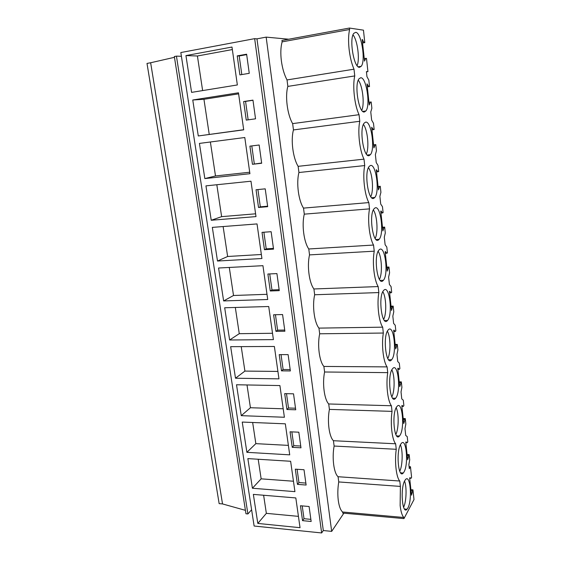 <?xml version="1.0" encoding="UTF-8"?>
<svg xmlns="http://www.w3.org/2000/svg" width="561" height="561" viewBox="0 0 561 561"><rect width="100%" height="100%" fill="white"/><g stroke="black" fill="none" stroke-linecap="round" stroke-linejoin="round"><path stroke-width="0.84" d="M321.649 532.95L254.659 38.653L180.824 52.545L254.126 526.029L321.649 532.95L323.311 530.531L331.677 531.379L343.865 513.182M247.899 513.946L176.442 56.135L174.338 56.528L245.956 513.757L247.899 513.946L251.609 509.753M222.528 503.932L150.643 62.755L147.003 63.428L219.148 503.624L222.528 503.932L245.416 510.335M331.677 531.379L266.159 37.124L288.768 39.214M342.61 512.004L342.75 513.084L403.962 518.595L403.836 517.48L342.61 512.004C340.541 510.187 339.096 506.338 338.283 500.454C337.554 494.43 337.708 488.259 338.746 481.941L338.073 476.724C333.872 473.281 331.867 457.972 334.125 446.044L333.437 440.722C329.139 436.774 327.091 421.143 329.412 409.397L328.711 403.969C324.3 399.502 322.21 383.528 324.595 371.992L323.886 366.438C319.363 361.431 317.224 345.113 319.679 333.788L318.95 328.115C314.321 322.547 312.133 305.871 314.665 294.763L313.915 288.971C309.167 282.814 306.93 265.767 309.532 254.897L308.774 248.979C303.901 242.205 301.615 224.779 304.293 214.155L303.515 208.11C298.515 200.698 296.18 182.872 298.936 172.515L298.136 166.329C293.01 158.251 290.619 140.019 293.459 129.935L292.646 123.616C287.379 114.844 284.932 96.19 287.856 86.401L287.022 79.935C284.294 74.795 282.414 68.449 281.377 60.897C280.451 53.33 280.703 46.984 282.127 41.865L281.945 40.469L349.433 28.05L349.594 29.502L282.127 41.865M323.311 530.531L256.966 38.849L266.159 37.124M254.659 38.653L256.966 38.849M300.037 527.691L295.822 497.944L253.355 494.388L257.815 523.434L300.037 527.691M300.458 505.749L302.547 520.65L311.159 521.478L309.09 506.506L300.458 505.749M223.629 300.934L267.73 299.511L262.941 265.683L218.573 268.011L223.629 300.934L233.516 295.493L266.994 294.308M270.269 290.977L279.273 290.64L276.924 273.593L267.885 274.02L270.269 290.977L271.973 289.96L279.147 289.686M273.41 339.615L268.726 306.523L224.68 307.765L229.631 339.994L273.41 339.615M284.883 331.228L282.576 314.56L273.614 314.77L275.942 331.348L284.883 331.228M211.238 220.263L255.991 216.595L250.977 181.21L205.95 185.866L211.238 220.263L221.63 216.651L255.599 213.811M265.22 188.847L256.04 189.744L258.53 207.479L267.681 206.679L265.22 188.847M212.331 227.387L217.5 261.033L261.924 258.516L257.029 223.923L212.331 227.387M273.544 249.133L271.138 231.7L262.029 232.359L264.462 249.694L273.544 249.133M246.889 452.327L289.721 454.845L285.332 423.821L242.24 422.068L246.889 452.327L255.844 443.646L288.382 445.385M298.824 432.194L290.058 431.795L292.246 447.334L300.984 447.811L298.824 432.194M247.857 458.603L252.408 488.245L294.932 491.646L290.633 461.275L247.857 458.603M295.31 469.157L297.449 484.374L306.124 485.034L304.013 469.739L295.31 469.157M274.378 346.474L230.655 346.67L235.508 378.226L278.964 378.857L274.378 346.474M281.496 370.849L290.367 370.94L288.116 354.629L279.217 354.622L281.496 370.849L283.116 369.496L290.177 369.559M284.399 417.258L279.911 385.568L236.511 384.762L241.258 415.659L284.399 417.258M284.693 393.626L286.93 409.502L295.731 409.789L293.529 393.829L284.693 393.626M198.285 135.958L243.705 129.843L238.467 92.803L192.76 99.998L198.285 135.958L243.691 129.724M252.962 100.131L243.642 101.548L246.251 120.11L255.543 118.813L252.962 100.131M199.428 143.413L204.835 178.58L249.918 173.714L244.792 137.515L199.428 143.413M261.678 163.251L259.161 145.004L249.911 146.155L252.457 164.296L261.678 163.251M237.352 84.956L231.988 47.04L185.936 55.588L191.589 92.376L237.352 84.956M249.259 73.323L246.623 54.2L237.219 55.89L239.891 74.894L249.259 73.323M176.442 56.135L181.406 56.296M150.643 62.755L174.464 57.313M367.308 86.885L369.531 86.555L368.843 80.174L366.957 76.668L366.41 71.626L367.925 71.626L366.494 58.386L365.772 58.351L364.517 61.114L362.175 39.501L364.068 42.538L364.797 42.615L362.553 43.008M369.531 86.555L368.815 86.59L366.978 83.87L369.264 104.998L370.484 102.053L371.193 101.969L371.866 108.28L370.772 111.976L371.648 120.089L373.486 123.28L374.159 129.521L371.957 129.857M373.577 144.857L375.779 144.598L376.445 150.769L375.379 154.619L376.235 162.55L378.023 165.439L378.682 171.547L376.515 171.954M378.086 186.497L380.267 186.294L380.919 192.332L379.888 196.329L380.723 204.092L382.462 206.686L383.107 212.661L380.968 213.138M382.497 227.247L384.664 227.1L385.295 233.004L384.299 237.135L384.706 240.935L385.119 244.736L386.81 247.057L387.441 252.899L385.33 253.439M386.817 267.134L388.962 267.029L389.586 272.814L388.612 277.078L389.011 280.795L389.418 284.511L391.066 286.566L391.683 292.288L391.059 292.835L389.6 292.891M391.038 306.18L393.17 306.117L393.78 311.783L392.833 316.166L393.226 319.812L393.619 323.445L395.232 325.247L395.835 330.85L395.232 331.488L393.78 331.509M395.182 344.405L397.293 344.398L397.889 349.938L396.971 354.447L397.742 361.572L399.306 363.128L399.895 368.612L399.313 369.341L397.875 369.327M399.236 381.852L401.325 381.88L401.907 387.307L401.024 391.929L401.396 395.421L401.774 398.913L403.303 400.231L403.878 405.603L403.31 406.409L401.886 406.374M403.205 418.527L405.28 418.597L405.848 423.92L404.986 428.646L405.729 435.483L407.216 436.577L407.784 441.844L407.223 442.727L405.813 442.664M407.09 454.466L409.151 454.578L409.712 459.789L408.878 464.62L409.313 468.694L410.463 466.724L409.095 466.64M403.962 518.595L413.997 499.563L412.945 489.837L410.904 489.683M410.463 466.724L411.606 477.355L411.066 478.316L409.663 478.217M334.125 446.044L396.255 449.291C394.467 461.675 396.255 477.516 399.783 481.022L400.379 486.415L400.14 505.594C400.87 511.681 402.097 515.643 403.836 517.48M400.379 486.415L338.746 481.941M399.783 481.022L338.073 476.724M329.412 409.397L392.041 411.374C390.197 423.555 392.027 439.747 395.645 443.786L396.255 449.291M395.645 443.786L333.437 440.722M324.595 371.992L387.735 372.637C385.828 384.601 387.7 401.15 391.417 405.75L392.041 411.374M391.417 405.75L328.711 403.969M319.679 333.788L383.331 333.045C381.368 344.777 383.282 361.705 387.097 366.887L387.735 372.637M387.097 366.887L323.886 366.438M314.665 294.763L378.836 292.569C376.803 304.069 378.759 321.376 382.679 327.168L383.331 333.045M382.679 327.168L318.95 328.115M309.532 254.897L374.236 251.188C372.139 262.429 374.138 280.142 378.17 286.566L378.836 292.569M378.17 286.566L313.915 288.971M304.293 214.155L369.531 208.867C367.364 219.842 369.411 237.962 373.549 245.045L374.236 251.188M373.549 245.045L308.774 248.979M298.936 172.515L364.72 165.572C362.483 176.259 364.58 194.807 368.829 202.584L369.531 208.867M368.829 202.584L303.515 208.11M293.459 129.935L359.79 121.267C357.483 131.66 359.629 150.65 364.005 159.142L364.72 165.572M364.005 159.142L298.136 166.329M287.856 86.401L354.755 75.924C352.364 85.994 354.566 105.447 359.061 114.689L359.79 121.267M359.061 114.689L292.646 123.616M354.755 75.924L354.005 69.192L287.022 79.935M349.594 29.502C348.43 34.768 348.269 41.346 349.103 49.242C350.036 57.124 351.67 63.779 354.005 69.192M364.797 42.615L363.458 30.161L349.433 28.05M367.925 71.626L366.438 71.864M257.815 523.434L266.349 513.343L298.431 516.365M263.621 495.251L266.349 513.343M302.547 520.65L304.013 518.701L310.864 519.353M302.218 505.903L304.013 518.701M229.288 267.45L233.516 295.493M269.729 273.936L271.973 289.96M229.631 339.994L239.267 333.683L272.513 333.276M235.318 307.463L239.267 333.683M275.942 331.348L277.604 330.163L284.722 330.064M275.444 314.721L277.604 330.163M216.819 184.744L221.63 216.651M258.53 207.479L260.332 206.834L267.611 206.203M257.913 189.562L260.332 206.834M217.5 261.033L227.633 256.489L261.356 254.498M223.124 226.553L227.633 256.489M264.462 249.694L266.216 248.86L273.445 248.411M263.887 232.226L266.216 248.86M252.653 422.489L255.844 443.646M292.246 447.334L293.782 445.672L300.738 446.044M291.853 431.879L293.782 445.672M252.408 488.245L261.146 478.842L293.459 481.233M258.193 459.249L261.146 478.842M297.449 484.374L298.95 482.565L305.85 483.084M297.092 469.277L298.95 482.565M235.508 378.226L244.912 371.087L277.912 371.424M241.223 346.621L244.912 371.087M281.033 354.629L283.116 369.496M241.258 415.659L250.43 407.735L283.2 408.787M247.001 384.958L250.43 407.735M286.93 409.502L288.508 407.994L295.514 408.212M286.503 393.668L288.508 407.994M192.76 99.998L203.945 99.29L209.225 134.367M238.614 93.855L203.945 99.29M243.642 101.548L245.564 101.401L248.151 119.844M252.983 100.279L245.564 101.401M204.835 178.58L215.494 175.958L249.708 172.234M210.375 141.989L215.494 175.958M252.457 164.296L261.65 163.02M251.798 145.923L254.315 163.854M185.936 55.588L197.416 55.995L202.626 90.587M232.345 49.564L197.416 55.995M237.219 55.89L239.203 55.967L241.805 74.571M246.679 54.627L239.203 55.967M412.945 489.837L411.501 495.195L409.656 478.119L409.916 477.656L411.066 478.316M409.151 454.578L407.665 459.754L405.778 442.327L406.052 441.893L407.223 442.727M405.28 418.597L403.752 423.576L401.823 405.792L402.104 405.4L403.31 406.409M401.325 381.88L399.755 386.655L397.784 368.493L398.072 368.142L399.313 369.341M397.293 344.398L395.673 348.956L393.668 330.408L393.962 330.099L395.232 331.488M393.17 306.117L392.553 306.706L391.501 310.45L389.453 291.51L389.755 291.243L391.059 292.835M388.962 267.029L388.331 267.52L387.244 271.124L385.155 251.777L385.463 251.552L386.802 253.355M384.664 227.1L384.012 227.493L382.897 230.943L380.758 211.174L381.08 210.999L382.455 213.019M380.267 186.294L379.601 186.589L378.451 189.884L376.263 169.674L378.009 171.799M375.779 144.598L375.092 144.787L373.914 147.915L371.677 127.249L373.465 129.668M404.853 480.504C400.112 487.825 402.223 515.257 407.027 509.241L407.868 508.014C412.468 500.146 410.336 473.722 405.54 479.543L404.853 480.504M383.969 290.107L383.57 290.514C377.967 296.299 381.88 327.112 387.321 320.675L387.539 320.443C393.016 314.826 389.544 284.693 383.969 290.107M364.426 111.948L365.856 110.973C370.723 105.615 366.354 76.955 360.674 77.769L359.033 78.785C354.026 84.395 358.921 113.862 364.426 111.948M379.517 249.505L378.871 250.115C373.374 255.886 377.49 286.278 382.939 280.752L383.394 280.297C388.766 274.715 385.105 245.024 379.517 249.505M369.208 155.579L370.393 154.675C375.393 149.247 371.193 120.44 365.548 122.172L364.152 123.147C359.019 128.813 363.731 158.391 369.208 155.579M359.531 67.306L361.2 66.31C365.933 61.023 361.403 32.433 355.695 32.335L353.795 33.337C348.921 38.891 354.005 68.323 359.531 67.306M403.927 472.096C408.773 464.662 406.339 437.222 401.346 443.365L400.849 444.017C395.856 450.883 398.275 479.353 403.282 472.993L403.927 472.096M374.965 208.005L374.075 208.776C368.682 214.526 373.009 244.568 378.465 239.947L379.159 239.309C384.411 233.769 380.568 204.442 374.965 208.005M370.309 165.572L369.166 166.47C363.9 172.178 368.423 201.946 373.892 198.236L374.825 197.444C379.958 191.953 375.933 162.921 370.309 165.572M392.588 368.703C387.034 374.503 390.19 405.323 395.568 398.275L395.8 397.987C401.171 391.578 398.044 361.824 392.651 368.626L392.588 368.703M399.909 435.427C405.007 428.485 402.244 399.93 397.048 406.402L396.76 406.753C391.494 413.12 394.271 442.713 399.46 436.016L399.909 435.427M391.606 359.741C397.167 354.061 393.878 323.501 388.324 329.826L388.163 330.001C382.476 335.787 386.15 367.048 391.592 359.762L391.606 359.741M368.815 86.59L367.301 86.822M370.484 102.053L368.97 102.263M375.092 144.787L373.591 144.962M379.601 186.589L378.114 186.729M384.012 227.493L382.539 227.598M388.331 267.52L386.866 267.59M392.553 306.706L391.101 306.741M396.69 345.064L395.253 345.071M400.743 382.637L399.313 382.616M404.712 419.439L403.296 419.39M408.604 455.49L407.195 455.413M412.412 490.819L411.017 490.721M364.068 42.538L362.532 42.804M365.772 58.351L364.243 58.603M362.539 39.543L362.189 39.607M403.59 507.27C406.402 501.878 406.928 486.766 404.537 481.114M383.647 319.363C386.781 313.858 386.277 296.993 382.819 291.692M361.768 110.3C364.762 104.122 362.623 85.447 358.269 80.174M379.446 279.343C382.595 273.754 381.803 256.538 378.142 251.279M366.326 153.966C369.397 147.971 367.616 129.675 363.416 124.437M357.105 65.651C359.994 59.263 357.497 40.189 353.002 34.859M399.734 471.233C402.637 465.854 403.008 450.392 400.407 444.817M375.162 238.453C378.303 232.759 377.202 215.193 373.353 209.954M370.786 196.673C373.907 190.838 372.476 172.914 368.444 167.69M391.83 396.893C394.874 391.487 394.867 375.323 391.83 369.895M395.814 434.452C398.794 429.067 398.99 413.247 396.171 407.749M387.777 358.535C390.87 353.093 390.624 336.579 387.378 331.214M404.495 509.023L407.027 509.241M384.467 320.499L387.539 320.443M362.792 111.394L365.856 110.973M380.274 280.43L383.394 280.297M367.273 155.018L370.393 154.675M358.22 66.794L361.2 66.31M400.61 472.825L403.282 472.993M376.01 239.505L379.159 239.309M371.684 197.717L374.825 197.444M392.665 398.205L395.568 398.275M396.669 435.89L399.46 436.016M388.598 359.748L391.592 359.762"/></g></svg>
